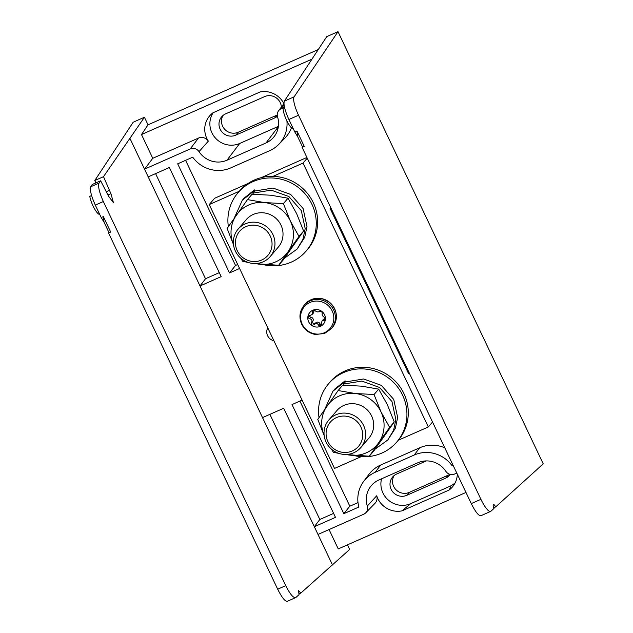 <?xml version="1.0" encoding="UTF-8"?>
<svg xmlns="http://www.w3.org/2000/svg" width="633" height="633" viewBox="0 0 633 633"><rect width="100%" height="100%" fill="white"/><g stroke="black" fill="none" stroke-linecap="round" stroke-linejoin="round"><path stroke-width="0.95" d="M247.978 183.515L214.611 198.271L209.238 204.562L239.25 191.285M273.005 176.362L303.025 163.085L428.319 426.951L398.299 440.228M307.242 158.155L303.025 163.085M261.207 177.667L306.91 157.459M330.568 207.292L329.935 208.028L408.57 373.628L409.203 372.884M432.537 422.021L428.319 426.951M361.158 456.654L334.533 468.428L209.238 204.562M408.871 372.18A21.111 20.383 40.5 0 1 408.032 372.497M255.669 261.516A18.579 17.93 -139.5 0 0 268.534 233.15A18.579 17.93 -139.5 0 0 237.003 235.389A18.579 17.93 -139.5 0 0 255.669 261.516M256.365 263.486A21.111 20.383 40.5 0 1 235.84 252.005A21.111 20.383 40.5 0 1 238.119 229.13A21.111 20.383 40.5 0 1 251.966 222.215A21.111 20.383 40.5 0 1 272.491 233.696A21.111 20.383 40.5 0 1 270.212 256.571A21.111 20.383 40.5 0 1 256.365 263.486M354.203 449.984A18.579 17.93 -139.5 0 0 352.882 418.445A18.579 17.93 -139.5 0 0 326.098 434.404A18.579 17.93 -139.5 0 0 354.203 449.984M355.968 451.622A21.111 20.383 40.5 0 1 329.223 446.914A21.111 20.383 40.5 0 1 328.772 420.059A21.111 20.383 40.5 0 1 333.678 415.928A21.111 20.383 40.5 0 1 360.422 420.629A21.111 20.383 40.5 0 1 360.873 447.491A21.111 20.383 40.5 0 1 355.968 451.622M263.193 264.602A44.84 43.281 -139.5 0 0 306.166 251.024A44.84 43.281 -139.5 0 0 300.208 188.99A44.84 43.281 -139.5 0 0 238 192.749A44.84 43.281 -139.5 0 0 228.355 226.677M306.166 251.024L307.535 249.434A44.84 43.281 -139.5 0 0 301.577 187.392A44.84 43.281 -139.5 0 0 239.361 191.158L238 192.749M353.847 455.523A44.84 43.281 -139.5 0 0 396.828 441.953A44.84 43.281 -139.5 0 0 390.87 379.911A44.84 43.281 -139.5 0 0 328.662 383.677A44.84 43.281 -139.5 0 0 319.008 417.606M396.828 441.953L398.189 440.354A44.84 43.281 -139.5 0 0 392.231 378.32A44.84 43.281 -139.5 0 0 330.022 382.079L328.662 383.677M253.382 194.236L252.86 193.136L271.217 190.145L288.901 196.554L301.3 210.623L305.201 228.616L302.938 239.353L297.178 248.998L284.462 258.217M234.186 218.258L242.297 200.265L252.63 192.013L254.426 189.916L254.972 190.897M253.097 192.851L252.63 192.013M252.86 193.136L254.648 191.039L273.005 188.048L290.689 194.458L303.096 208.526L306.997 226.527L304.726 237.256L297.17 249.006M242.297 200.265L244.093 198.169L254.426 189.916M344.036 385.157L343.513 384.057L361.87 381.066L379.555 387.475L391.962 401.551L395.862 419.544L393.591 430.282L387.839 439.927L375.124 449.145M324.848 409.187L332.958 391.186L343.292 382.933L345.08 380.837L345.626 381.818M343.759 383.78L343.292 382.933M343.513 384.057L345.309 381.96L363.666 378.977L381.351 385.378L393.75 399.455L397.651 417.448L395.388 428.185L387.831 439.935M332.958 391.186L334.746 389.089L345.08 380.837M254.197 263.534L278.647 265.282L283.26 259.886L303.603 231.029L298.982 236.425L290.357 220.98L283.394 203.597L288.015 198.192L296.64 213.637L303.603 231.029M240.777 258.217L242.716 261.31L248.453 262.537M278.647 265.282L298.982 236.425M283.394 203.597L264.594 202.576L247.463 199.617L252.076 194.22L270.877 195.233L288.015 198.192M247.463 199.617L227.12 228.481L233.514 244.647M270.212 256.571L278.267 247.147A21.111 20.383 -139.5 0 0 275.466 217.934A21.111 20.383 -139.5 0 0 246.174 219.706L238.119 229.13M255.677 263.526A31.666 30.566 -139.5 0 0 259.846 264.27A31.666 30.566 -139.5 0 0 287.983 251.831A31.666 30.566 -139.5 0 0 290.357 220.98A31.666 30.566 -139.5 0 0 264.594 202.576A31.666 30.566 -139.5 0 0 236.465 215.022A31.666 30.566 -139.5 0 0 233.506 244.575M344.85 454.454L369.3 456.211L373.921 450.807L394.256 421.95L389.643 427.354L381.019 411.909L374.056 394.517L378.669 389.121L387.293 404.558L394.256 421.95M331.431 449.137L333.369 452.239L339.106 453.457M369.3 456.211L389.643 427.354M374.056 394.517L355.255 393.504L338.125 390.545L342.738 385.141L361.538 386.162L378.669 389.121M338.125 390.545L317.782 419.402L324.175 435.575M360.873 447.491L368.928 438.068A21.111 20.383 -139.5 0 0 366.119 408.863A21.111 20.383 -139.5 0 0 336.835 410.635L328.772 420.059M346.338 454.454A31.666 30.566 -139.5 0 0 350.508 455.198A31.666 30.566 -139.5 0 0 378.637 442.752A31.666 30.566 -139.5 0 0 381.019 411.909A31.666 30.566 -139.5 0 0 355.255 393.504A31.666 30.566 -139.5 0 0 327.119 405.943A31.666 30.566 -139.5 0 0 324.159 435.496M213.194 112.698A21.111 20.383 -139.5 0 0 215.07 137.646A21.111 20.383 -139.5 0 0 239.678 143.469L278.401 126.347M283.307 107.784L281.202 108.71A7.082 6.836 -139.5 0 0 277.563 116.915A22.471 21.696 40.5 0 1 274.39 136.285A22.471 21.696 40.5 0 1 266.01 142.955L226.994 160.204A22.471 21.696 40.5 0 1 199.023 151.651A7.082 6.836 -139.5 0 0 190.209 148.953L144.546 169.146L200.02 285.981L221.178 276.621L169.367 167.516L148.209 176.868M283.916 103.63A21.593 20.842 -139.5 0 0 260.052 91.975L212.997 112.785A21.593 20.842 -139.5 0 0 210.512 114.945A21.593 20.842 -139.5 0 0 208.344 141.127L199.023 151.651M283.679 408.253L262.521 417.614L314.332 526.719L335.49 517.359L283.679 408.253M401.298 356.244L400.483 356.601M302.091 400.111L292.011 404.574L343.822 513.68L349.827 506.21L299.907 401.077M269.895 414.354L319.815 519.479L333.599 513.387M349.827 506.21L358.001 502.594M343.822 513.68L358.848 507.033A31.08 29.996 40.5 0 1 363.603 481.507L368.865 474.441A31.666 30.566 40.5 0 1 380.662 465.049L419.679 447.792A31.666 30.566 40.5 0 1 444.793 447.84M319.815 519.479L314.332 526.719L317.995 534.442L363.659 514.249A7.082 6.836 -139.5 0 0 367.298 506.044A22.471 21.696 40.5 0 1 372.291 484.554A22.471 21.696 40.5 0 1 378.851 480.012L417.867 462.755A22.471 21.696 40.5 0 1 445.846 471.316A7.082 6.836 -139.5 0 0 454.66 474.006L456.773 473.073M452.872 464.851L452.136 465.777L453.109 465.35M337.982 224.968L338.797 224.604M239.583 268.479L229.51 272.942L235.516 265.472L237.699 264.499M336.091 220.988L336.906 220.632M291.441 127.826A31.666 30.566 40.5 0 1 284.905 138.097L278.749 144.395A31.08 29.996 40.5 0 1 269.682 150.678L230.665 167.927A31.08 29.996 40.5 0 1 192.725 157.182L177.699 163.828L229.51 272.942M235.516 265.472L185.596 160.339M155.583 173.608L205.503 278.742L219.287 272.641M205.503 278.742L200.02 285.981L262.521 417.614M347.47 544.847L349.653 549.452L300.81 593.097L298.547 590.676L299.053 594.648L295.825 597.512C293.506 598.312 290.143 594.355 285.736 585.652L103.345 201.531L95.298 205.092C91.231 195.993 89.712 189.876 90.741 186.751L92.189 184.535L100.639 180.793L99.041 183.079C97.854 186.276 99.294 192.424 103.345 201.531M95.812 182.929L94.792 180.524L133.175 122.224L144.427 117.247L103.511 176.662L110.941 193.69L113.449 202.71L108.631 196.317L100.639 180.793M317.956 49.683L148.027 124.836L144.427 117.247M223.038 115.443A11.869 11.449 -139.5 0 0 224.62 129.195A11.869 11.449 -139.5 0 0 238.245 132.234L277.246 114.984M449.849 474.291A11.869 11.449 40.5 0 1 448.275 475.146L409.258 492.395A11.869 11.449 40.5 0 1 395.641 489.356A11.869 11.449 40.5 0 1 394.058 475.612M148.027 124.836L141.491 134.544L152.767 158.29L144.546 169.146L130.042 138.603M190.209 148.953L198.43 138.097L152.767 158.29M198.43 138.097A7.968 7.691 40.5 0 1 208.344 141.127M141.491 134.544L311.468 59.375M367.298 506.044L376.73 495.758A21.593 20.842 -139.5 0 0 402.018 510.863L449.074 490.053A21.593 20.842 -139.5 0 0 453.299 485.851A21.593 20.842 -139.5 0 0 457.319 474.22M376.73 495.758A7.968 7.691 40.5 0 1 374.965 503.37L365.724 512.817M329.057 529.552L338.251 548.922L465.975 492.442M363.603 481.507A31.08 29.996 40.5 0 1 375.179 472.281L414.196 455.032A31.08 29.996 40.5 0 1 452.136 465.777M286.923 120.943A31.08 29.996 40.5 0 1 278.749 144.395M373.043 298.8A8.925 8.617 -139.5 0 0 373.834 298.404M366.254 282.445A8.925 8.617 -139.5 0 0 365.431 282.769M267.775 327.839A8.925 8.617 -139.5 0 0 273.907 340.752M287.271 601.35L295.825 597.512M287.532 601.184C285.356 601.912 282.081 597.924 277.689 589.204L108.559 233.015L110.704 232.066L103.369 216.605L101.217 217.554L95.298 205.092M103.369 216.605L104.057 222.223L101.217 217.554M298.808 593.976L300.81 593.097M94.792 180.524L103.511 176.662M381.549 478.817A21.111 20.383 -139.5 0 0 388.488 500.197A21.111 20.383 -139.5 0 0 410.698 503.631L402.018 510.863M410.698 503.631L449.707 486.381C451.827 486.46 449.454 488.763 449.074 490.053M449.707 486.381A21.111 20.383 -139.5 0 0 455.19 482.773M426.286 460.911L396.638 474.022A11.869 11.449 -139.5 0 0 392.674 476.965A11.869 11.449 -139.5 0 0 392.484 491.525A11.869 11.449 -139.5 0 0 406.75 495.33L445.767 478.073A11.869 11.449 -139.5 0 0 449.731 475.13A11.869 11.449 -139.5 0 0 450.3 474.41M281.369 107.048A11.869 11.449 -139.5 0 0 264.634 96.604L225.617 113.861A11.869 11.449 -139.5 0 0 221.661 116.804A11.869 11.449 -139.5 0 0 221.471 131.355A11.869 11.449 -139.5 0 0 235.737 135.169L274.754 117.912A11.869 11.449 -139.5 0 0 277.396 116.274M99.705 214.365A11.821 2.801 66.1 0 1 94.277 208.344A11.821 2.801 66.1 0 1 89.767 196.365L91.595 195.557M104.057 222.223L109.074 232.786M308.659 321.809A8.949 8.64 40.5 0 1 321.588 311.222A8.949 8.64 40.5 0 1 320.425 326.327A8.949 8.64 40.5 0 1 308.659 321.809M312.797 310.257L312.18 314.435L308.224 316.381L307.82 317.315L309.521 318.81C311.919 319.127 312.56 320.472 311.436 322.838L311.634 325.354L314.11 324.753C316.041 322.957 317.513 323.115 318.518 325.235L320.425 326.327L322.07 320.939L325.085 320.1L325.402 319.261L324.183 317.204C322.466 316.089 321.825 314.751 322.276 313.169L321.588 311.222L319.602 311.262C318.344 312.259 316.88 312.101 315.187 310.771L312.797 310.257L312.267 310.637M320.425 326.327L320.994 325.892M314.023 324.864L315.606 322.996A2.619 2.532 40.5 0 1 319.902 323.621A1.646 1.59 -139.5 0 0 321.501 324.555M313.533 310.091A1.646 1.59 -139.5 0 0 313.644 310.447A2.619 2.532 40.5 0 1 313.288 313.137L312.18 314.435M309.442 315.661A1.646 1.59 -139.5 0 0 310.906 317.196A2.619 2.532 40.5 0 1 312.821 321.224A1.646 1.59 -139.5 0 0 315.297 323.352M322.07 320.939L323.178 319.641A2.619 2.532 40.5 0 1 325.322 318.787A1.646 1.59 -139.5 0 0 325.386 318.795M481.104 515.579C478.936 516.306 475.66 512.319 471.269 503.599L480.922 499.334A16.893 4.004 66.1 0 0 490.622 511.424A16.893 4.004 66.1 0 0 490.884 511.25L493.977 508.449A4.732 1.124 66.1 0 1 493.431 504.493A4.732 1.124 66.1 0 1 495.663 506.922L543.233 463.847L338.006 31.65L294.108 96.833A16.893 4.004 66.1 0 0 298.531 115.23L288.885 119.495C284.81 110.395 283.299 104.279 284.328 101.161L326.755 36.627L338.006 31.65M471.269 503.599L302.139 147.41L304.283 146.46L296.948 130.999L294.796 131.949L288.885 119.495M296.948 130.999L297.637 136.617L294.796 131.949M480.922 499.334L298.531 115.23M495.663 506.922L493.732 507.777M293.285 128.76A11.821 2.801 -113.9 0 1 286.591 120.262A11.821 2.801 -113.9 0 1 283.813 107.096L284.375 106.85M297.637 136.617L302.653 147.18M408.372 373.209L409.005 372.465M239.678 143.469L226.994 160.204M278.354 126.663L266.01 142.955M90.741 186.751L99.041 183.079M332.499 564.984L317.995 534.442M277.689 589.204L285.736 585.652M445.767 478.073L448.275 475.146M406.75 495.33L409.258 492.395M274.754 117.912L277.246 114.992M235.737 135.169L238.245 132.234M284.043 104.959L281.202 108.71M419.679 447.792L414.196 455.032M380.662 465.049L375.179 472.281M110.941 193.69L108.061 194.956M106.391 191.649L109.311 190.359M304.054 305.359A17.946 17.32 40.5 0 1 328.946 303.856A17.946 17.32 40.5 0 1 331.336 328.685L324.539 333.504L315.345 334.469C309.118 333.298 304.568 329.888 301.688 324.231C298.776 317.402 299.559 311.112 304.054 305.359L305.066 304.18A17.946 17.32 40.5 0 1 329.959 302.677A17.946 17.32 40.5 0 1 332.341 327.498L331.336 328.685M302.226 324.215A16.869 16.284 40.5 0 1 318.478 301.158A16.869 16.284 40.5 0 1 330.932 327.388A16.869 16.284 40.5 0 1 302.226 324.215M325.322 318.787L323.938 320.401M319.902 323.621L318.518 325.235M312.821 321.224L311.436 322.838M310.906 317.196L309.521 318.81M313.644 310.447L312.267 312.061M284.328 101.161L294.108 96.833M278.567 110.815L283.924 103.622M305.066 304.18C312.963 296.719 321.414 296.347 330.426 303.072C337.626 310.93 338.267 319.072 332.341 327.498M490.622 511.424L480.851 515.745"/></g></svg>
